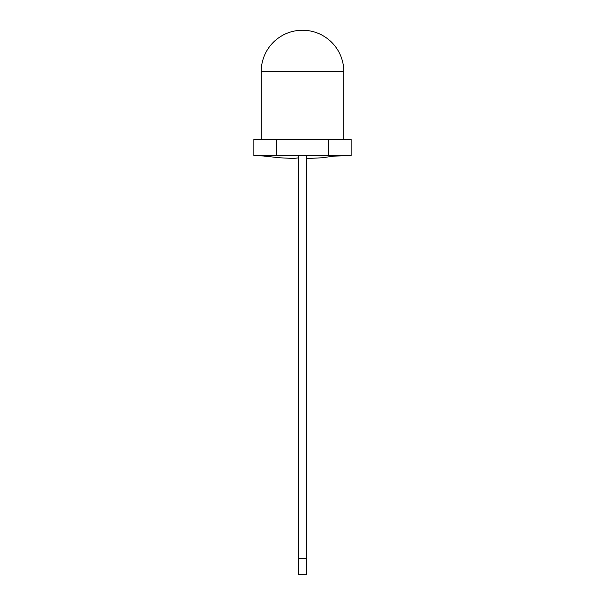 <?xml version="1.0" encoding="UTF-8"?>
<svg xmlns="http://www.w3.org/2000/svg" width="605" height="605" viewBox="0 0 605 605"><rect width="100%" height="100%" fill="white"/><g stroke="black" fill="none" stroke-linecap="round" stroke-linejoin="round"><path stroke-width="0.91" d="M261.209 71.541A41.291 41.291 0 0 1 302.5 30.25A41.291 41.291 0 0 1 343.791 71.541L261.209 71.541L261.209 139.233M306.69 158.533L321.898 157.792L333.937 156.12L351.119 155.583L328.182 155.583L328.182 139.233L351.127 139.233L351.127 155.583L276.818 155.583L276.818 139.233L253.873 139.233L253.873 155.583L255.378 155.583M328.182 155.583L253.873 155.583L263.304 155.984L279.858 157.799L293.591 158.45L298.31 157.882M328.182 139.233L276.818 139.233M298.31 558.4L298.31 574.75L306.69 574.75L306.69 558.4L298.31 558.4L298.31 155.583M306.69 558.4L306.69 155.583M276.818 155.583L253.881 155.583M343.791 71.541L343.791 139.233M276.651 155.583L270.012 155.583M347.716 155.583L346.612 155.583"/></g></svg>
